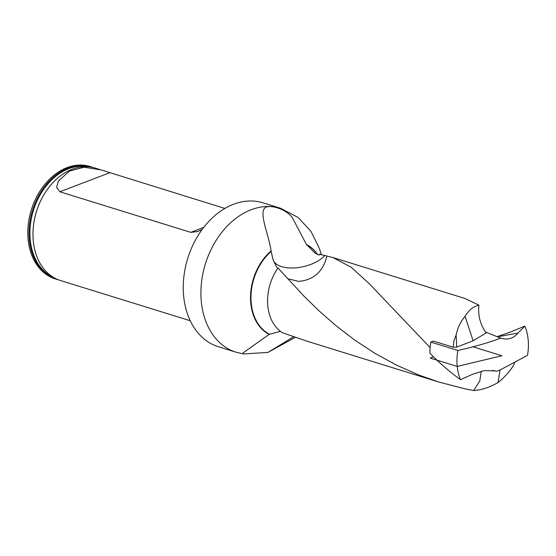 <?xml version="1.0" encoding="UTF-8"?>
<svg xmlns="http://www.w3.org/2000/svg" width="556" height="556" viewBox="0 0 556 556"><rect width="100%" height="100%" fill="white"/><g stroke="black" fill="none" stroke-linecap="round" stroke-linejoin="round"><path stroke-width="0.83" d="M438.955 382.09L307.12 341.217L282.497 332.78A43.785 32.234 -72.8 0 1 277.958 267.985L303.903 296.07L319.137 310.95L336.032 325.74L354.596 339.987L374.758 353.22L396.352 365.049L419.168 375.154L438.948 382.09L465.56 388.964L473.677 390.527L479.821 380.916L481.246 371.165M514.543 362.978L513.257 365.966C508.83 372.464 503.75 377.997 498.03 382.549C489.78 387.337 481.663 389.999 473.677 390.527M317.636 254.516A48.852 35.959 107.2 0 0 306.391 244.397L315.287 253.327L319.172 255.079L319.464 254.168L333.037 257.595L351.232 267.269L369.552 283.991L430.122 347.583M277.785 268.242L276.242 266.435L273.17 260.097L271.071 250.971A48.852 35.959 107.2 0 0 250.527 296.313A48.852 35.959 107.2 0 0 269.173 334.364L280.412 331.341M433.319 341.141A43.785 32.234 -72.8 0 1 433.332 341.064L453.209 347.229L453.932 340.835L456.128 334.893C457.762 327.526 460.75 321.354 465.094 316.364C468.729 310.151 473.337 306.405 478.911 305.126L464.885 298.461M478.911 305.126C477.819 315.342 480.231 324.614 486.159 332.947L473.107 340.835L456.726 347.083L453.209 347.229M498.03 382.549L500.073 369.962M280.676 208.312L263.016 202.836A75.331 55.454 107.2 0 0 187.747 258.366A75.331 55.454 107.2 0 0 218.404 346.742L236.057 352.212A75.331 55.454 107.2 0 1 205.4 263.843A75.331 55.454 107.2 0 1 280.676 208.312L298.169 217.521L310.964 231.345L319.547 248.796L321.292 254.704M269.173 334.364L243.021 352.97L243.493 353.97L267.985 352.407L293.693 336.693M306.391 244.397L293.123 219.154C288.891 210.828 274.414 205.379 267.29 206.762C256.622 209.021 268.819 233.805 271.071 250.971M91.323 166.876L90.107 166.501A58.839 43.312 107.2 0 0 31.317 209.869A58.839 43.312 107.2 0 0 55.259 278.897L56.483 279.272A58.839 43.312 -72.8 0 1 29.364 240.067A58.839 43.312 -72.8 0 1 91.323 166.876A58.839 43.312 -72.8 0 1 93.283 167.558M58.477 279.821A58.839 43.312 -72.8 0 1 56.483 279.272M224.888 208.437L95.284 168.107A58.839 43.312 107.2 0 0 45.8 191.709A58.839 43.312 107.2 0 0 32.985 233.04A58.839 43.312 107.2 0 0 60.437 280.502L190.215 320.736M101.129 169.914L84.032 167.217L69.361 171.123L58.443 180.985L56.608 187.323L59.853 191.771L190.736 232.352L197.714 231.525L202.182 229.433M465.094 316.364L473.107 340.835M456.128 334.893L456.726 347.083M287.605 278.723L298.836 281.405C313.841 279.925 323.196 271.481 326.886 256.073M273.01 259.325A28.252 14.095 166.8 0 0 295.16 267.874A28.252 14.095 166.8 0 0 324.711 255.607M508.935 332.662L524.878 326.115A46.843 34.486 -72.8 0 1 527.498 355.347L500.219 369.907L496.327 371.304L492.449 370.359M524.878 326.115L518.004 333.058C513.438 338.548 507.697 340.244 500.789 338.152L485.464 332.008M433.43 341.099L430.837 342.086A46.843 34.486 -72.8 0 0 429.92 353.206C439.025 362.616 449.213 371.443 460.486 379.699A46.843 34.486 -72.8 0 1 457.859 350.461C473.378 347.062 487.688 342.955 500.789 338.152L500.754 338.138M460.486 379.699L472.419 374.327L484.193 370.602L495.076 370.88L496.327 371.304M430.837 342.086L457.859 350.461M433.492 356.799L430.198 358.057L457.22 366.439L501.88 355.757L472.795 346.742M317.532 254.474A48.601 35.779 107.2 0 0 306.606 244.737M271.182 251.451A48.601 35.779 107.2 0 0 250.971 296.487A48.601 35.779 107.2 0 0 269.472 334.191M45.745 191.792A58.331 42.937 107.2 0 0 45.689 191.876A58.331 42.937 107.2 0 0 32.992 232.846A58.331 42.937 107.2 0 0 32.985 232.943M88.578 166.786A58.262 42.888 107.2 0 0 30.26 240.046A58.262 42.888 107.2 0 0 54.161 277.791M190.736 232.352L203.725 227.397M109.734 172.735L59.853 191.771M497.405 336.825L518.004 333.058M315.05 253.175L315.419 253.404M464.885 298.447L333.051 257.574M243.5 353.95L236.057 352.212M267.985 352.407L295.375 337.297M497.071 336.693L510.471 332.029"/></g></svg>
